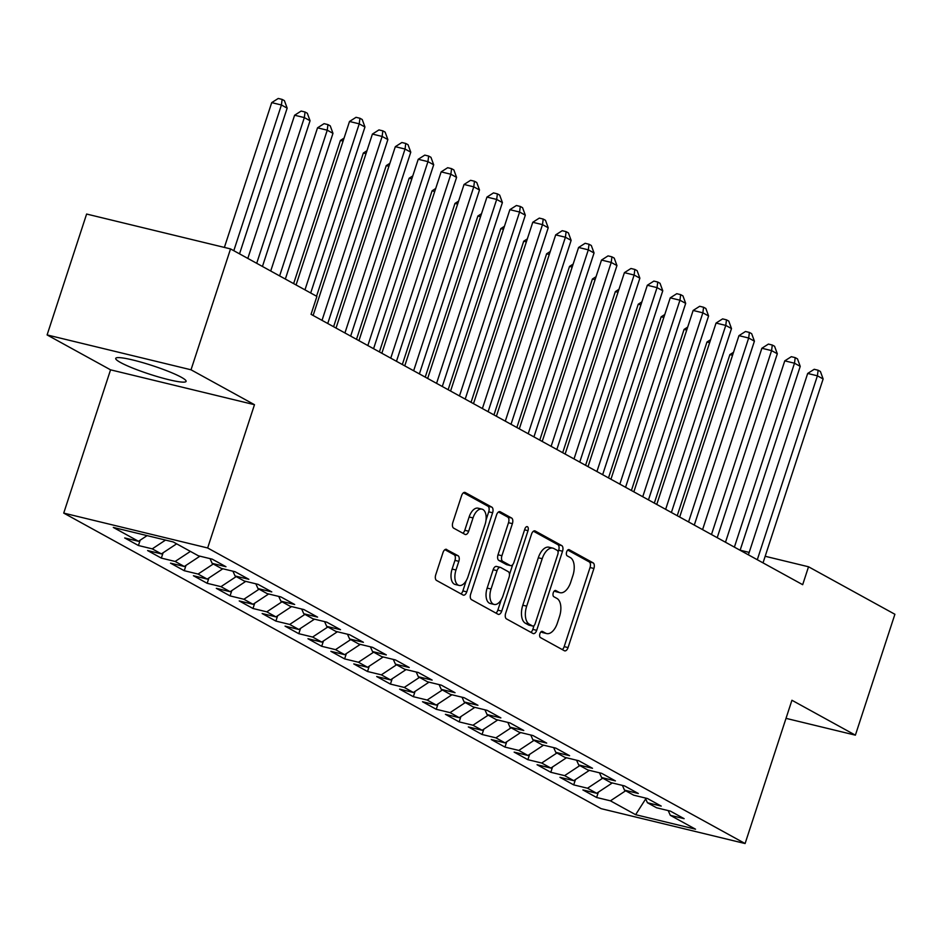 <?xml version="1.0" encoding="UTF-8"?>
<svg xmlns="http://www.w3.org/2000/svg" width="942" height="942" viewBox="0 0 942 942"><rect width="100%" height="100%" fill="white"/><g stroke="black" fill="none" stroke-linecap="round" stroke-linejoin="round"><path stroke-width="1.41" d="M539.919 633.66A3.262 1.754 103.6 0 0 540.484 637.593L564.376 650.734A4.663 2.508 103.6 0 0 564.717 650.863A4.663 2.508 103.6 0 0 568.061 647.578L593.919 568.473A4.663 2.508 103.6 0 0 593.107 562.845L569.215 549.704A3.262 1.754 103.6 0 0 568.98 549.61A3.262 1.754 103.6 0 0 566.637 551.918A3.262 1.754 103.6 0 0 567.202 555.851L570.299 557.558A14.907 8.007 103.6 0 1 572.889 575.574L570.734 582.168A14.907 8.007 103.6 0 1 560.031 592.695A14.907 8.007 103.6 0 1 558.947 592.271L555.851 590.575A3.262 1.754 103.6 0 0 555.615 590.481A3.262 1.754 103.6 0 0 553.272 592.789A3.262 1.754 103.6 0 0 553.849 596.722L556.934 598.429A14.907 8.007 103.6 0 1 559.536 616.445L557.381 623.039A14.907 8.007 103.6 0 1 546.678 633.566A14.907 8.007 103.6 0 1 545.583 633.142L542.498 631.446A3.262 1.754 103.6 0 0 542.262 631.352A3.262 1.754 103.6 0 0 539.919 633.66M120.564 362.529A37.021 4.51 -161.9 0 0 159.492 377.224A37.021 4.51 -161.9 0 0 186.092 381.38A37.021 4.51 -161.9 0 0 181.253 377.224A37.021 4.51 -161.9 0 0 142.324 362.517A37.021 4.51 -161.9 0 0 115.725 358.372A37.021 4.51 -161.9 0 0 120.564 362.529M446.673 549.445A4.663 2.508 103.6 0 0 446.331 549.316A4.663 2.508 103.6 0 0 442.987 552.613L435.734 574.797A4.663 2.508 103.6 0 0 436.546 580.437L463.075 595.026A4.663 2.508 103.6 0 0 463.417 595.156A4.663 2.508 103.6 0 0 466.761 591.87L492.619 512.766A4.663 2.508 103.6 0 0 491.806 507.126L465.266 492.536A4.663 2.508 103.6 0 0 464.924 492.407A4.663 2.508 103.6 0 0 461.58 495.692L452.819 522.504A4.663 2.508 103.6 0 0 453.632 528.132L464.995 534.385A4.663 2.508 103.6 0 0 465.324 534.514A4.663 2.508 103.6 0 0 468.68 531.217L473.025 517.923A12.458 6.7 103.6 0 1 481.974 509.127A12.458 6.7 103.6 0 1 485.048 524.541L468.033 576.622A12.458 6.7 103.6 0 1 459.084 585.429A12.458 6.7 103.6 0 1 455.999 570.004L458.836 561.326A4.663 2.508 103.6 0 0 458.024 555.698L445.966 549.28M191.026 369.794L47.1 334.928L110.555 369.829L254.481 404.695L191.026 369.794L230.543 248.912L316.901 296.412L311.048 314.322L802.678 584.688L808.53 566.778L765.175 556.275M254.481 404.695L207.652 547.973L745.098 843.537L601.173 808.672L63.726 513.096L207.652 547.973M786.017 718.357L855.383 735.16L791.928 700.259L745.098 843.537M855.383 735.16L894.9 614.278L808.53 566.778M505.666 613.266A4.663 2.508 103.6 0 0 506.478 618.894L533.007 633.483A4.663 2.508 103.6 0 0 533.349 633.613A4.663 2.508 103.6 0 0 536.693 630.328L562.551 551.223A4.663 2.508 103.6 0 0 561.738 545.595L535.197 530.994A4.663 2.508 103.6 0 0 534.868 530.864A4.663 2.508 103.6 0 0 531.524 534.161L505.666 613.266M498.047 614.255L471.506 599.665A4.663 2.508 103.6 0 1 470.694 594.025L496.552 514.921A4.663 2.508 103.6 0 1 499.896 511.636A4.663 2.508 103.6 0 1 500.237 511.765L511.588 518.018A4.663 2.508 103.6 0 1 512.401 523.646L501.921 555.721A4.663 2.508 103.6 0 0 502.734 561.361L510.258 565.494A4.663 2.508 103.6 0 0 510.599 565.636A4.663 2.508 103.6 0 0 513.943 562.339L524.871 528.945A3.262 1.754 103.6 0 1 527.202 526.637A3.262 1.754 103.6 0 1 528.015 530.676L501.733 611.099A4.663 2.508 103.6 0 1 498.377 614.384A4.663 2.508 103.6 0 1 498.047 614.255M598.358 792.163L596.616 797.485L610.428 800.83L635.626 814.689L695.526 829.196L670.327 815.336L684.139 818.68L670.398 811.121L656.586 807.777L647.425 802.737L661.225 806.093L647.484 798.533L633.672 795.178L624.511 790.138L638.323 793.494L624.581 785.934L610.769 782.578L601.608 777.539L615.409 780.894L601.667 773.335L587.855 769.991L578.694 764.951L592.506 768.295L578.753 760.736L564.953 757.392L555.78 752.352L569.592 755.696L555.851 748.136L542.039 744.792L532.878 739.753L546.69 743.097L532.937 735.537L519.136 732.193L509.963 727.153L523.776 730.497L510.034 722.938L496.222 719.594L487.061 714.554L500.873 717.898L487.12 710.339L473.308 706.995L464.147 701.955L477.959 705.299L464.218 697.739L450.406 694.395L441.245 689.356L455.045 692.7L441.303 685.14L427.491 681.796L418.33 676.756L432.142 680.1L418.401 672.541L404.589 669.197L395.428 664.157L409.228 667.501L395.487 659.942L381.675 656.598L372.514 651.558L386.326 654.902L372.573 647.342L358.772 643.998L349.6 638.959L363.412 642.303L349.67 634.743L335.858 631.399L326.697 626.359L340.509 629.703L326.756 622.144L312.956 618.8L303.783 613.76L317.595 617.104L303.854 609.545L290.042 606.201L280.881 601.161L294.681 604.505L280.94 596.945L267.128 593.601L257.967 588.562L271.779 591.906L258.037 584.346L244.225 581.002L235.064 575.962L248.865 579.306L235.123 571.747L221.311 568.403L212.15 563.363L225.962 566.707L212.209 559.148L198.409 555.804L173.21 541.944L113.299 527.438L138.498 541.297L147.093 535.621M596.616 797.485L582.874 789.926L596.675 793.27L587.514 788.23L602.75 778.174M575.444 779.564L573.713 784.886L587.514 788.23M573.713 784.886L559.96 777.327L573.772 780.671L564.611 775.631L579.836 765.575M552.542 766.965L550.799 772.287L564.611 775.631M550.799 772.287L537.058 764.727L550.858 768.071L541.697 763.032L556.934 752.976M529.628 754.365L527.885 759.688L541.697 763.032M527.885 759.688L514.144 752.128L527.956 755.472L518.795 750.433L534.02 740.377M506.714 741.766L504.983 747.088L518.795 750.433M504.983 747.088L491.229 739.529L505.042 742.873L495.881 737.833L511.106 727.777M483.811 729.167L482.068 734.489L495.881 737.833M482.068 734.489L468.327 726.93L482.139 730.274L472.966 725.234L488.203 715.178M460.897 716.568L459.166 721.89L472.966 725.234M459.166 721.89L445.413 714.33L459.225 717.674L450.064 712.635L465.289 702.579M437.995 703.968L436.252 709.291L450.064 712.635M436.252 709.291L422.511 701.731L436.323 705.075L427.15 700.036L442.387 689.98M415.081 691.369L413.35 696.691L427.15 700.036M413.35 696.691L399.596 689.132L413.408 692.476L404.248 687.436L419.473 677.38M392.178 678.77L390.435 684.092L404.248 687.436M390.435 684.092L376.694 676.533L390.494 679.877L381.333 674.837L396.57 664.781M369.264 666.171L367.521 671.493L381.333 674.837M367.521 671.493L353.78 663.933L367.592 667.277L358.431 662.238L373.656 652.182M346.362 653.571L344.619 658.894L358.431 662.238M344.619 658.894L330.877 651.334L344.678 654.678L335.517 649.639L350.742 639.583M323.447 640.972L321.705 646.294L335.517 649.639M321.705 646.294L307.963 638.735L321.775 642.079L312.614 637.039L327.84 626.983M300.533 628.385L298.802 633.695L312.614 637.039M298.802 633.695L285.049 626.136L298.861 629.48L289.7 624.44L304.925 614.384M277.631 615.785L275.888 621.096L289.7 624.44M275.888 621.096L262.147 613.536L275.959 616.88L266.786 611.841L282.023 601.785M254.717 603.186L252.986 608.497L266.786 611.841M252.986 608.497L239.233 600.937L253.045 604.293L243.884 599.253L259.109 589.186M231.814 590.587L230.072 595.897L243.884 599.253M230.072 595.897L216.33 588.338L230.131 591.694L220.97 586.654L236.207 576.598M208.9 577.988L207.169 583.298L220.97 586.654M207.169 583.298L193.416 575.739L207.228 579.095L198.067 574.055L213.292 563.999M185.998 565.388L184.255 570.711L198.067 574.055M184.255 570.711L170.514 563.151L184.314 566.495L175.153 561.456L190.39 551.4M163.084 552.789L161.341 558.111L175.153 561.456M161.341 558.111L147.6 550.552L161.412 553.896L152.251 548.856L165.521 540.084M140.17 540.19L138.439 545.512L152.251 548.856M138.439 545.512L124.685 537.953L138.498 541.297M212.15 563.363L210.031 558.618M235.064 575.962L232.933 571.217M161.412 553.896L176.637 543.84M257.967 588.562L255.847 583.816M184.314 566.495L199.94 556.18M280.881 601.161L278.75 596.416M207.228 579.095L222.842 568.78M303.783 613.76L301.664 609.015M230.131 591.694L245.756 581.379M326.697 626.359L324.566 621.614M253.045 604.293L268.67 593.978M349.6 638.959L347.48 634.213M275.959 616.88L291.573 606.577M372.514 651.558L370.394 646.813M298.861 629.48L314.487 619.177M395.428 664.157L393.297 659.412M321.775 642.079L337.389 631.764M418.33 676.756L416.211 672.011M344.678 654.678L360.303 644.363M441.245 689.356L439.113 684.61M367.592 667.277L383.206 656.963M464.147 701.955L462.027 697.21M390.494 679.877L406.12 669.562M487.061 714.554L484.93 709.809M413.408 692.476L429.022 682.161M509.963 727.153L507.844 722.408M436.323 705.075L451.936 694.76M532.878 739.753L530.758 735.007M459.225 717.674L474.85 707.36M555.78 752.352L553.66 747.607M482.139 730.274L497.753 719.959M578.694 764.951L576.575 760.206M505.042 742.873L520.667 732.558M601.608 777.539L599.477 772.805M527.956 755.472L543.569 745.157M624.511 790.138L622.391 785.404M550.858 768.071L566.483 757.757M647.425 802.737L645.294 798.004M573.772 780.671L589.386 770.356M670.327 815.336L668.208 810.591M596.675 793.27L612.3 782.955M230.543 248.912L86.617 214.046L47.1 334.928M110.555 369.829L63.726 513.096M749.196 552.401L740.141 550.21M635.626 814.689L645.706 798.91M610.428 800.83L625.653 790.774M541.002 631.811L541.697 632.2A14.907 8.007 103.6 0 0 542.78 632.624L546.678 633.566M560.031 592.695L556.145 591.753A14.907 8.007 103.6 0 1 555.062 591.329L554.355 590.94M562.256 649.568A4.663 2.508 103.6 0 0 564.176 646.636L590.033 567.531A4.663 2.508 103.6 0 0 589.221 561.903L567.72 550.069M558.088 552.024L558.665 550.281A4.663 2.508 103.6 0 0 557.852 544.653L533.431 531.217M530.888 632.317A4.663 2.508 103.6 0 0 532.807 629.386L534.043 625.606M532.548 625.971A3.262 1.754 103.6 0 0 532.783 626.065A3.262 1.754 103.6 0 0 535.127 623.757L557.817 554.32A3.262 1.754 103.6 0 0 557.252 550.387L553.99 548.585A14.907 8.007 103.6 0 0 552.907 548.162A14.907 8.007 103.6 0 0 542.203 558.7L526.684 606.153A14.907 8.007 103.6 0 0 529.286 624.181L532.548 625.971L528.662 625.029A3.262 1.754 103.6 0 0 528.898 625.123A3.262 1.754 103.6 0 0 529.145 625.147M552.907 548.162L549.021 547.22A14.907 8.007 103.6 0 0 538.306 557.758L542.203 558.7M528.662 625.029L525.4 623.239A14.907 8.007 103.6 0 1 522.798 605.211L538.306 557.758M498.471 511.989L507.703 517.076L511.588 518.018M507.079 564.729A4.663 2.508 103.6 0 1 506.714 564.694A4.663 2.508 103.6 0 1 506.372 564.552L498.836 560.419A4.663 2.508 103.6 0 1 498.024 554.779L508.515 522.704A4.663 2.508 103.6 0 0 507.703 517.076M512.707 564.647L509.481 574.526M501.262 599.677L497.835 610.157L501.733 611.099M491.041 589.021A12.458 6.7 103.6 0 0 494.114 604.434A12.458 6.7 103.6 0 0 503.063 595.627L509.069 577.281A4.663 2.508 103.6 0 0 508.256 571.653L500.72 567.508A4.663 2.508 103.6 0 0 500.379 567.378A4.663 2.508 103.6 0 0 497.035 570.664L491.041 589.021L487.144 588.079A12.458 6.7 103.6 0 0 490.229 603.492L494.114 604.434M496.834 566.566A4.663 2.508 103.6 0 0 496.493 566.436A4.663 2.508 103.6 0 0 493.149 569.722L497.035 570.664M487.144 588.079L493.149 569.722M495.916 613.089A4.663 2.508 103.6 0 0 497.835 610.157M459.084 585.429L455.186 584.476A12.458 6.7 103.6 0 1 452.113 569.062L454.951 560.384A4.663 2.508 103.6 0 0 454.138 554.756L444.895 549.669M481.974 509.127L478.077 508.185A12.458 6.7 103.6 0 0 469.128 516.981L473.025 517.923M462.863 533.219A4.663 2.508 103.6 0 0 464.783 530.275L469.128 516.981M486.037 520.055L488.721 511.824A4.663 2.508 103.6 0 0 487.909 506.184L463.499 492.76M460.956 593.86A4.663 2.508 103.6 0 0 462.875 590.928L466.219 580.661M732.546 355.252L729.885 354.604L677.227 515.698M729.885 354.604L733.524 352.296M757.297 559.725L817.409 375.811L823.131 378.967L763.02 562.88M748.395 554.838L807.683 373.456L817.409 375.811L818.115 370.23L820.4 371.489L823.131 378.967M807.683 373.456L814.218 369.288L818.115 370.23M709.644 342.652L706.971 342.017L654.325 503.099M706.971 342.017L710.609 339.697M686.73 330.053L684.069 329.417L631.411 490.499M684.069 329.417L687.695 327.098M734.383 547.125L794.495 363.212L800.229 366.367L740.118 550.281M725.493 542.239L784.768 360.857L794.495 363.212L795.201 357.63L797.497 358.89L800.229 366.367M784.768 360.857L791.315 356.688L795.201 357.63M711.481 534.526L771.592 350.612L777.315 353.768L717.203 537.682M702.579 529.639L761.866 348.257L771.592 350.612L772.287 345.031L774.583 346.291L777.315 353.768M761.866 348.257L768.401 344.089L772.287 345.031M663.827 317.454L661.154 316.818L608.508 477.9M661.154 316.818L664.793 314.498M640.913 304.855L638.252 304.219L585.594 465.301M638.252 304.219L641.879 301.899M688.567 521.927L748.678 338.013L754.412 341.169L694.289 525.083M679.677 517.04L738.952 335.658L748.678 338.013L749.385 332.432L751.669 333.692L754.412 341.169M738.952 335.658L745.487 331.49L749.385 332.432M665.653 509.328L725.776 325.414L731.498 328.57L671.387 512.483M656.762 504.441L716.05 323.059L725.776 325.414L726.47 319.833L728.767 321.092L731.498 328.57M716.05 323.059L722.585 318.891L726.47 319.833M618.011 292.267L615.338 291.62L562.692 452.702M615.338 291.62L618.976 289.3M642.75 496.728L702.862 312.815L708.584 315.97L648.473 499.884M633.848 491.842L693.135 310.46L702.862 312.815L703.568 307.233L705.852 308.493L708.584 315.97M693.135 310.46L699.671 306.291L703.568 307.233M595.097 279.668L592.424 279.02L539.778 440.102M592.424 279.02L596.062 276.701M619.836 484.129L679.947 300.215L685.682 303.371L625.57 487.285M610.946 479.243L670.233 297.86L679.947 300.215L680.654 294.634L682.95 295.894L685.682 303.371M670.233 297.86L676.768 293.692L680.654 294.634M572.183 267.069L569.521 266.421L516.864 427.503M569.521 266.421L573.16 264.101M596.934 471.53L657.045 287.616L662.768 290.772L602.656 474.686M588.032 466.643L647.319 285.261L657.045 287.616L657.752 282.035L660.036 283.295L662.768 290.772M647.319 285.261L653.854 281.093L657.752 282.035M549.28 254.47L546.607 253.822L493.961 414.904M546.607 253.822L550.246 251.502M574.019 458.931L634.131 275.029L639.865 278.173L579.754 462.086M565.129 454.044L624.405 272.662L634.131 275.029L634.837 269.436L637.133 270.695L639.865 278.173M624.405 272.662L630.952 268.494L634.837 269.436M526.366 241.87L523.705 241.223L471.047 402.305M523.705 241.223L527.343 238.903M551.117 446.343L611.228 262.429L616.951 265.573L556.84 449.487M542.215 441.445L601.502 260.063L611.228 262.429L611.923 256.836L614.219 258.096L616.951 265.573M601.502 260.063L608.037 255.894L611.923 256.836M503.464 229.271L500.791 228.623L448.145 389.705M500.791 228.623L504.429 226.304M528.203 433.744L588.314 249.83L594.049 252.974L533.937 436.888M519.313 428.845L578.588 247.475L588.314 249.83L589.021 244.249L591.305 245.509L594.049 252.974M578.588 247.475L585.135 243.295L589.021 244.249M480.55 216.672L477.888 216.024L425.231 377.106M477.888 216.024L481.515 213.704M505.301 421.145L565.412 237.231L571.135 240.375L511.023 424.289M496.399 416.246L555.686 234.876L565.412 237.231L566.107 231.65L568.403 232.91L571.135 240.375M555.686 234.876L562.221 230.708L566.107 231.65M457.647 204.073L454.974 203.425L402.328 364.507M454.974 203.425L458.613 201.105M482.386 408.545L542.498 224.632L548.22 227.776L488.109 411.689M473.496 403.647L532.772 222.277L542.498 224.632L543.204 219.05L545.489 220.31L548.22 227.776M532.772 222.277L539.307 218.108L543.204 219.05M434.733 191.473L432.072 190.826L379.414 351.908M432.072 190.826L435.699 188.506M459.472 395.946L519.595 212.032L525.318 215.176L465.207 399.09M450.582 391.048L509.869 209.677L519.595 212.032L520.29 206.451L522.586 207.711L525.318 215.176M509.869 209.677L516.404 205.509L520.29 206.451M411.819 178.874L409.158 178.226L356.512 339.308M409.158 178.226L412.796 175.907M436.57 383.347L496.681 199.433L502.404 202.577L442.293 386.491M427.668 378.448L486.955 197.078L496.681 199.433L497.388 193.852L499.672 195.112L502.404 202.577M486.955 197.078L493.49 192.91L497.388 193.852M388.916 166.275L386.244 165.627L333.598 326.709M386.244 165.627L389.882 163.307M413.656 370.748L473.767 186.834L479.502 189.978L419.39 373.892M404.766 365.849L464.041 184.479L473.767 186.834L474.474 181.253L476.77 182.512L479.502 189.978M464.041 184.479L470.588 180.311L474.474 181.253M366.002 153.676L363.341 153.028L316.547 296.212M363.341 153.028L366.98 150.708M390.753 358.148L450.865 174.235L456.587 177.379L396.476 361.292M381.851 353.25L441.139 171.88L450.865 174.235L451.571 168.653L453.856 169.913L456.587 177.379M441.139 171.88L447.674 167.711L451.571 168.653M343.1 141.076L340.427 140.429L293.633 283.613M340.427 140.429L344.065 138.109M367.839 345.549L427.951 161.635L433.685 164.779L373.574 348.693M358.949 340.651L418.224 159.28L427.951 161.635L428.657 156.054L430.953 157.314L433.685 164.779M418.224 159.28L424.771 155.112L428.657 156.054M285.344 279.056L332.973 133.34L327.251 130.184L317.525 127.829L270.719 271.013M317.525 127.829L324.06 123.661L327.946 124.603L327.251 130.184L279.621 275.9M327.946 124.603L330.242 125.863L332.973 133.34M344.937 332.95L405.048 149.036L410.771 152.18L350.66 336.094M336.035 328.052L395.322 146.681L405.048 149.036L405.743 143.455L408.039 144.715L410.771 152.18M395.322 146.681L401.857 142.513L405.743 143.455M262.441 266.456L310.059 120.741L304.337 117.585L294.611 115.23L247.817 258.414M294.611 115.23L301.146 111.062L305.043 112.004L304.337 117.585L256.707 263.301M305.043 112.004L307.327 113.264L310.059 120.741M322.023 320.351L382.134 136.437L387.868 139.581L327.745 323.495M313.133 315.452L372.408 134.082L382.134 136.437L382.841 130.856L385.125 132.115L387.868 139.581M372.408 134.082L378.943 129.914L382.841 130.856M239.527 253.857L287.157 108.142L281.423 104.986L271.708 102.631L224.384 247.416M271.708 102.631L278.243 98.463L282.129 99.405L281.423 104.986L233.804 250.702M282.129 99.405L284.425 100.664L287.157 108.142M304.973 289.842L359.232 123.838L364.954 126.993L310.695 292.997M296.071 284.955L349.506 121.483L359.232 123.838L359.926 118.256L362.223 119.516L364.954 126.993M349.506 121.483L356.041 117.314L359.926 118.256M541.697 632.2L545.583 633.142M555.062 591.329L558.947 592.271M589.221 561.903L593.107 562.845M590.033 567.531L593.919 568.473M564.176 646.636L568.061 647.578M534.503 530.829L535.197 530.994M557.852 544.653L561.738 545.595M558.665 550.281L562.551 551.223M532.807 629.386L536.693 630.328M522.798 605.211L526.684 606.153M525.4 623.239L529.286 624.181M499.531 511.6L500.237 511.765M508.515 522.704L512.401 523.646M498.024 554.779L501.921 555.721M498.836 560.419L502.734 561.361M506.372 564.552L510.258 565.494M524.576 529.84L528.015 530.676M454.138 554.756L458.024 555.698M454.951 560.384L458.836 561.326M452.113 569.062L455.999 570.004M464.783 530.275L468.68 531.217M464.571 492.372L465.266 492.536M487.909 506.184L491.806 507.126M488.721 511.824L492.619 512.766M462.875 590.928L466.761 591.87M528.898 625.123L532.783 626.065M506.714 564.694L510.599 565.636M496.493 566.436L500.379 567.378"/></g></svg>
